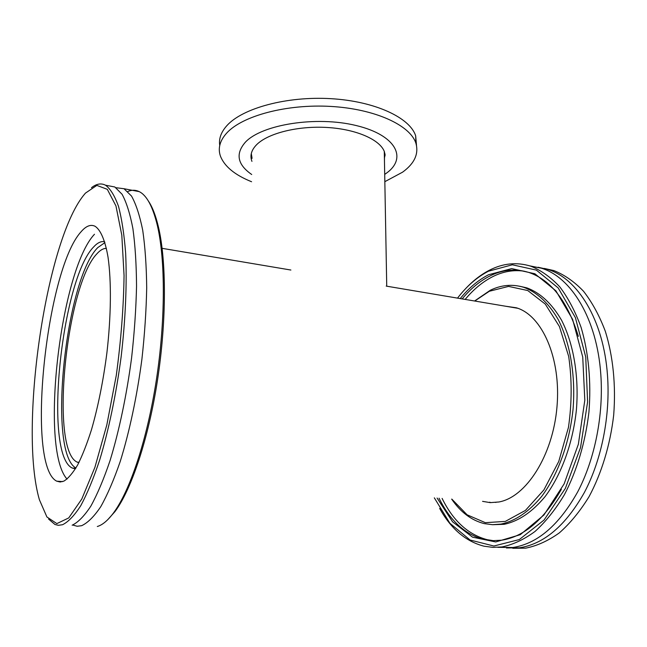 <?xml version="1.0" encoding="UTF-8"?>
<svg xmlns="http://www.w3.org/2000/svg" width="647" height="647" viewBox="0 0 647 647"><rect width="100%" height="100%" fill="white"/><g stroke="black" fill="none" stroke-linecap="round" stroke-linejoin="round"><path stroke-width="0.97" d="M387.149 286.265L386.736 286.192L384.286 151.414M78.837 462.71L77.236 462.152C49.552 450.102 66.172 285.206 96.913 253.794C100.18 250.138 103.334 248.327 106.391 248.359M252.007 157.819L251.295 153.59M384.957 153.59L384.391 157.358M474.744 301.033L489.326 291.263L508.566 286.403L527.742 290.535L545.259 304.074L559.429 326.541L568.681 356.424C572.029 379.296 571.956 402.952 568.454 427.376L558.765 461.424L543.884 489.941L525.437 510.402L505.315 521.409L485.347 522.671L467.118 514.818L451.832 499.12M451.671 499.112C460.599 512.189 471.453 520.358 484.247 523.617L492.496 524.693L500.98 524.102C515.319 521.037 528.89 511.809 541.685 496.419C557.924 474.696 569.538 442.896 573.056 409.211C575.757 375.495 570.136 342.894 558.256 319.642C548.591 303.014 537.075 292.234 523.706 287.308C512.489 283.92 501.352 284.898 490.305 290.252L474.583 301.001M492.796 524.701L504.223 524.305C518.603 521.247 532.206 512.036 545.025 496.678C561.297 474.995 572.918 443.252 576.428 409.624C579.114 375.964 573.46 343.411 561.531 320.184C551.834 303.572 540.285 292.808 526.876 287.883L519.848 286.273M482.573 501.352L490.248 502.63L498.894 501.983C526.051 497.219 552.91 455.617 556.986 406.834C561.272 358.058 541.968 315.146 516.306 307.778L505.517 306.217M544.321 268.44L553.881 270.583C564.41 274.765 574.277 281.639 583.489 291.207C592.126 302.278 599.413 315.655 605.341 331.337C613.065 356.214 616.041 385.305 613.679 415.172C610.218 444.966 601.605 473.256 589.053 496.67C580.076 511.251 570.177 523.318 559.372 532.853C548.284 540.787 537.067 545.882 525.736 548.146L512.796 548.292M489.819 502.145L490.402 502.638M506.415 547.969L519.315 547.823C543.973 544.078 565.68 525.599 584.435 492.375C601.686 459.693 610.477 415.439 607.484 375.236C603.586 319.828 577.609 278.331 547.637 269.395L538.102 267.251M457.51 298.121C466.778 286.095 477.082 277.126 488.42 271.222L512.351 264.785L536.355 270.114L558.183 287.939L575.401 317.653L585.737 356.998L587.597 402.022L580.521 447.603L565.341 488.428L544.054 520.026L519.315 539.558L493.863 546.019L470.094 540.019L449.843 523.205L434.323 497.85M439.661 508.429C450.975 528.874 465.759 541.466 484.029 546.197L492.901 547.378L502.023 546.933C513.144 544.62 524.167 539.444 535.085 531.405C545.736 521.733 555.498 509.504 564.386 494.72C576.817 470.992 585.398 442.322 588.924 412.155C591.366 381.908 588.56 352.486 581.079 327.35C575.32 311.514 568.22 298.024 559.792 286.872C550.791 277.248 541.135 270.357 530.823 266.192C516.824 261.889 503.01 263.24 489.391 270.236C480.672 274.74 472.528 281.122 464.95 289.371M437.089 498.044L452.593 521.838L472.536 537.172L495.691 541.951L520.269 534.697L543.949 514.98L564.144 483.875L578.369 444.206L584.815 400.242L582.729 357.015L572.595 319.319L555.919 290.851L534.851 273.754L511.696 268.602L488.574 274.74C478.279 280.046 468.824 287.988 460.235 298.582M497.834 547.338L512.869 547.491C537.398 543.731 559.016 525.178 577.722 491.833C594.933 459.03 603.732 414.622 600.796 374.289C596.987 318.696 571.172 277.11 541.369 268.198L529.699 265.836M561.353 489.326C543.99 519.735 524.11 536.695 501.716 540.188L492.747 540.682L484.037 539.533C465.031 534.454 450.037 520.673 439.054 498.19M462.16 298.906C470.531 288.805 479.694 281.202 489.658 276.107C502.501 269.613 515.505 268.384 528.664 272.403C550.929 279.868 567.492 301.187 578.361 336.359M524.191 271.182C513.5 269.67 503.01 271.497 492.723 276.657C482.735 281.744 473.547 289.322 465.161 299.415M442.111 498.416C453.135 520.867 468.177 534.632 487.248 539.703L493.629 540.706M495.27 502.282L495.901 502.452M48.614 519.104L54.955 524.482L58.351 525.307L62.549 524.725C68.347 521.894 74.445 515.505 80.835 505.558C87.28 493.548 93.58 478.319 99.727 459.847C108.672 430.182 116.161 394.29 121.143 356.772C125.542 319.246 127.055 283.224 125.639 253.236C124.192 234.505 121.814 218.888 118.514 206.401C114.77 195.895 110.451 188.835 105.55 185.22C101.102 182.947 96.419 183.772 91.494 187.695M83.398 195.588L85.428 193.138L96.824 185.398L107.305 189.32L115.959 205.948L121.814 235.225L124.062 275.59C123.601 307.147 121.005 340.395 116.29 375.349L106.844 424.82L94.915 467.304L81.789 499.031L68.736 517.932L56.847 523.609L46.907 516.969L39.394 499.735C18.787 429.115 45.476 243.369 83.398 195.588M80.915 231.958C85.946 225.989 90.677 224.105 95.125 226.304C100.673 229.976 105.194 240.466 108.057 257.344C111.462 281.243 111.155 316.124 106.884 352.955C103.229 381.107 98.101 406.664 91.502 429.64C87.038 443.696 82.412 455.472 77.648 464.967C72.893 472.981 68.315 478.368 63.916 481.109L60.187 482.007L56.718 481.174C25.573 465.8 45.969 270.211 80.915 231.958M108.405 185.762L114.826 186.983L122.089 194.286C126.464 202.333 130.063 213.761 132.894 228.553C135.183 245.173 136.396 264.405 136.541 286.233C136.024 309.185 134.366 333.124 131.576 358.034C126.626 395.39 119.088 431.128 110.039 460.656C103.803 479.039 97.398 494.203 90.831 506.148C84.312 516.047 78.077 522.404 72.132 525.21M107.717 519.719L114.931 511.648C131.365 489.771 148.454 438.86 157.52 380.024C166.57 321.187 166.497 261.202 158.475 227.129C155.733 215.508 152.336 206.765 148.292 200.893M127.815 191.52C131.753 189.814 135.555 189.846 139.21 191.625C146.74 195.305 152.797 206.611 157.375 225.536C165.438 259.916 165.495 320.564 156.348 380.072C147.176 439.58 129.926 491.041 113.379 513.095C107.766 520.56 102.404 525.024 97.309 526.504M116.048 187.711L124.022 188.73L131.503 196.049C136.016 204.104 139.752 215.508 142.72 230.267C145.13 246.847 146.457 266.014 146.699 287.769C146.254 310.641 144.653 334.475 141.895 359.287C136.978 396.482 129.4 432.059 120.237 461.457C113.921 479.751 107.418 494.842 100.73 506.73C94.082 516.581 87.717 522.905 81.619 525.696L77.195 526.262L72.699 525.016M75.909 468.016C47.296 452.277 65.436 279.658 97.754 247.615L104.911 242.609M75.432 468.816L72.31 468.064C43.236 454.97 61.303 279.391 93.645 246.936C97.471 242.738 101.142 240.999 104.644 241.735M67.062 479.087C39.516 449.139 60.341 270.317 94.47 234.254M416.506 145.462L415.681 135.894C410.044 117.714 374.993 101.215 330.876 98.667C286.783 96.039 242.601 108.138 226.951 125.558C221.08 132.069 218.678 138.709 219.745 145.462M384.836 181.678L402.596 172.159C414.517 163.473 418.941 153.824 415.884 143.205C410.238 125.251 375.123 108.947 330.9 106.431C286.718 103.827 242.431 115.789 226.765 132.999C219.907 140.569 217.78 148.22 220.368 155.943C224.339 166.352 234.74 174.949 251.578 181.742M384.698 174.399L386.388 173.202C407.626 158.111 396.15 135.094 356.23 125.55C316.537 115.756 261.986 124.418 245.439 142.122C235.273 153.735 237.36 164.532 251.707 174.504M384.455 160.982L384.561 152.166C380.638 140.035 356.982 129.295 327.536 127.499C298.121 125.647 268.117 133.185 256.713 144.605C251.537 149.853 249.863 155.215 251.699 160.699L251.942 161.378M384.407 158.111L385.167 154.746M251.085 154.746L251.998 158.507M77.236 462.152L79.047 462.29M162.122 248.335L290.883 270.034M386.21 286.103L517.859 308.296M526.876 287.883L523.706 287.308M553.881 270.583L547.637 269.395M541.369 268.198L530.823 266.192M487.248 539.703L484.037 539.533M521.789 270.713L521.086 270.81M490.297 540.294L491.016 540.585M105.55 185.22L114.826 186.983M158.475 227.129L157.375 225.536M114.931 511.648L113.379 513.095M124.022 188.73L139.21 191.625M72.31 468.064L75.731 468.315M56.718 481.174L62.71 481.586M415.681 135.894L415.884 143.205"/></g></svg>
